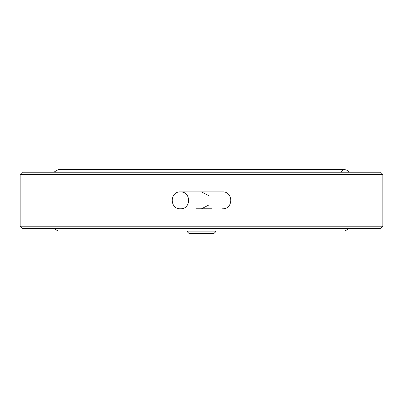 <?xml version="1.0" encoding="UTF-8"?>
<svg xmlns="http://www.w3.org/2000/svg" width="403" height="403" viewBox="0 0 403 403"><rect width="100%" height="100%" fill="white"/><g stroke="black" fill="none" stroke-linecap="round" stroke-linejoin="round"><path stroke-width="0.6" d="M211.681 208.784L195.878 208.784M340.59 172.232C343.462 168.902 346.328 168.902 349.194 172.232M382.85 174.479L380.598 172.232L22.402 172.232L20.15 174.479L20.15 226.214L382.85 226.214L382.85 174.479L20.15 174.479M201.5 191.914L208.366 195.445M208.366 205.248L201.5 208.784M215.56 231.891L214.154 233.302L188.846 233.302L187.44 231.891L215.56 231.891L215.56 230.995M382.85 226.214L380.598 228.466L22.402 228.466L20.15 226.214M349.194 228.466L344.892 230.995L58.108 230.995L53.806 228.466M222.587 208.784C233.468 209.303 233.468 191.39 222.587 191.914L180.413 191.914C191.294 191.39 191.294 209.303 180.413 208.784C169.532 209.303 169.532 191.39 180.413 191.914M53.806 172.232L58.108 169.698L344.892 169.698L58.108 169.698M187.44 231.891L187.44 230.995"/></g></svg>

